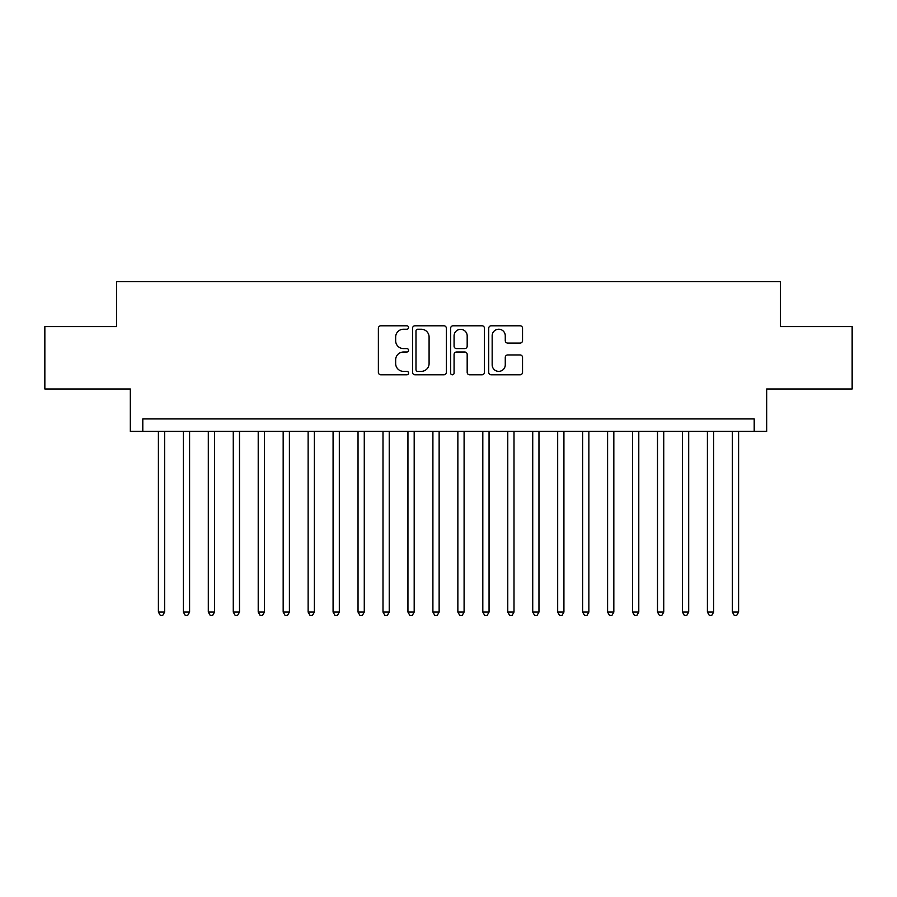 <?xml version="1.0" encoding="UTF-8"?>
<svg xmlns="http://www.w3.org/2000/svg" width="897" height="897" viewBox="0 0 897 897"><rect width="100%" height="100%" fill="white"/><g stroke="black" fill="none" stroke-linecap="round" stroke-linejoin="round"><path stroke-width="1.35" d="M408.572 327.517A1.716 1.716 0 0 0 406.857 325.802L380.833 325.802A2.444 2.444 0 0 0 378.377 328.257L378.377 372.345A2.444 2.444 0 0 0 380.833 374.8L406.857 374.8A1.716 1.716 0 0 0 408.572 373.085A1.716 1.716 0 0 0 406.857 371.369L403.493 371.369A7.838 7.838 0 0 1 395.655 363.532L395.655 359.854A7.838 7.838 0 0 1 403.493 352.016L406.857 352.016A1.716 1.716 0 0 0 408.572 350.301A1.716 1.716 0 0 0 406.857 348.585L403.493 348.585A7.838 7.838 0 0 1 395.655 340.748L395.655 337.07A7.838 7.838 0 0 1 403.493 329.233L406.857 329.233A1.716 1.716 0 0 0 408.572 327.517M520.092 343.08A2.444 2.444 0 0 0 522.536 340.625L522.536 328.257A2.444 2.444 0 0 0 520.092 325.802L491.186 325.802A2.444 2.444 0 0 0 488.73 328.257L488.73 372.345A2.444 2.444 0 0 0 491.186 374.8L520.092 374.8A2.444 2.444 0 0 0 522.536 372.345L522.536 357.41A2.444 2.444 0 0 0 520.092 354.954L507.713 354.954A2.444 2.444 0 0 0 505.269 357.41L505.269 364.81A6.548 6.548 0 0 1 498.71 371.369A6.548 6.548 0 0 1 492.161 364.81L492.161 335.792A6.548 6.548 0 0 1 498.71 329.233A6.548 6.548 0 0 1 505.269 335.792L505.269 340.625A2.444 2.444 0 0 0 507.713 343.08L520.092 343.08M754.198 431.401L766.677 431.401L766.677 388.984L852.15 388.984L852.15 326.598L780.401 326.598L780.401 281.669L116.599 281.669L116.599 326.598L44.85 326.598L44.85 388.984L130.323 388.984L130.323 431.401L754.198 431.401L754.198 418.933L142.802 418.933L142.802 431.401M446.358 328.257A2.444 2.444 0 0 0 443.903 325.802L415.008 325.802A2.444 2.444 0 0 0 412.553 328.257L412.553 372.345A2.444 2.444 0 0 0 415.008 374.8L443.903 374.8A2.444 2.444 0 0 0 446.358 372.345L446.358 328.257M453.097 325.802L481.992 325.802A2.444 2.444 0 0 1 484.447 328.257L484.447 372.345A2.444 2.444 0 0 1 481.992 374.8L469.624 374.8A2.444 2.444 0 0 1 467.18 372.345L467.18 354.461A2.444 2.444 0 0 0 464.724 352.016L456.517 352.016A2.444 2.444 0 0 0 454.073 354.461L454.073 373.085A1.716 1.716 0 0 1 452.357 374.8A1.716 1.716 0 0 1 450.642 373.085L450.642 328.257A2.444 2.444 0 0 1 453.097 325.802M417.699 329.233A1.716 1.716 0 0 0 415.984 330.948L415.984 369.654A1.716 1.716 0 0 0 417.699 371.369L421.254 371.369A7.838 7.838 0 0 0 429.091 363.532L429.091 337.07A7.838 7.838 0 0 0 421.254 329.233L417.699 329.233M467.18 335.915A6.548 6.548 0 0 0 460.621 329.356A6.548 6.548 0 0 0 454.073 335.915L454.073 346.141A2.444 2.444 0 0 0 456.517 348.585L464.724 348.585A2.444 2.444 0 0 0 467.18 346.141L467.18 335.915M158.399 431.401L158.399 612.079L164.633 612.079L164.633 431.401M164.633 612.079L162.761 615.331L160.271 615.331L158.399 612.079M183.347 431.401L183.347 612.079L189.592 612.079L189.592 431.401M189.592 612.079L187.72 615.331L185.219 615.331L183.347 612.079M208.306 431.401L208.306 612.079L214.54 612.079L214.54 431.401M214.54 612.079L212.679 615.331L210.178 615.331L208.306 612.079M233.265 431.401L233.265 612.079L239.499 612.079L239.499 431.401M239.499 612.079L237.627 615.331L235.137 615.331L233.265 612.079M258.213 431.401L258.213 612.079L264.458 612.079L264.458 431.401M264.458 612.079L262.586 615.331L260.085 615.331L258.213 612.079M283.172 431.401L283.172 612.079L289.406 612.079L289.406 431.401M289.406 612.079L287.545 615.331L285.044 615.331L283.172 612.079M308.131 431.401L308.131 612.079L314.365 612.079L314.365 431.401M314.365 612.079L312.492 615.331L310.003 615.331L308.131 612.079M333.079 431.401L333.079 612.079L339.324 612.079L339.324 431.401M339.324 612.079L337.451 615.331L334.951 615.331L333.079 612.079M358.038 431.401L358.038 612.079L364.272 612.079L364.272 431.401M364.272 612.079L362.399 615.331L359.91 615.331L358.038 612.079M382.997 431.401L382.997 612.079L389.231 612.079L389.231 431.401M389.231 612.079L387.358 615.331L384.869 615.331L382.997 612.079M407.944 431.401L407.944 612.079L414.19 612.079L414.19 431.401M414.19 612.079L412.317 615.331L409.817 615.331L407.944 612.079M432.903 431.401L432.903 612.079L439.138 612.079L439.138 431.401M439.138 612.079L437.265 615.331L434.776 615.331L432.903 612.079M457.862 431.401L457.862 612.079L464.097 612.079L464.097 431.401M464.097 612.079L462.224 615.331L459.735 615.331L457.862 612.079M482.81 431.401L482.81 612.079L489.056 612.079L489.056 431.401M489.056 612.079L487.183 615.331L484.683 615.331L482.81 612.079M507.769 431.401L507.769 612.079L514.003 612.079L514.003 431.401M514.003 612.079L512.131 615.331L509.642 615.331L507.769 612.079M532.728 431.401L532.728 612.079L538.962 612.079L538.962 431.401M538.962 612.079L537.09 615.331L534.601 615.331L532.728 612.079M557.676 431.401L557.676 612.079L563.921 612.079L563.921 431.401M563.921 612.079L562.049 615.331L559.549 615.331L557.676 612.079M582.635 431.401L582.635 612.079L588.869 612.079L588.869 431.401M588.869 612.079L586.997 615.331L584.508 615.331L582.635 612.079M607.594 431.401L607.594 612.079L613.828 612.079L613.828 431.401M613.828 612.079L611.956 615.331L609.455 615.331L607.594 612.079M632.542 431.401L632.542 612.079L638.787 612.079L638.787 431.401M638.787 612.079L636.915 615.331L634.414 615.331L632.542 612.079M657.501 431.401L657.501 612.079L663.735 612.079L663.735 431.401M663.735 612.079L661.863 615.331L659.373 615.331L657.501 612.079M682.46 431.401L682.46 612.079L688.694 612.079L688.694 431.401M688.694 612.079L686.822 615.331L684.321 615.331L682.46 612.079M707.408 431.401L707.408 612.079L713.653 612.079L713.653 431.401M713.653 612.079L711.781 615.331L709.28 615.331L707.408 612.079M732.367 431.401L732.367 612.079L738.601 612.079L738.601 431.401M738.601 612.079L736.729 615.331L734.239 615.331L732.367 612.079"/></g></svg>
